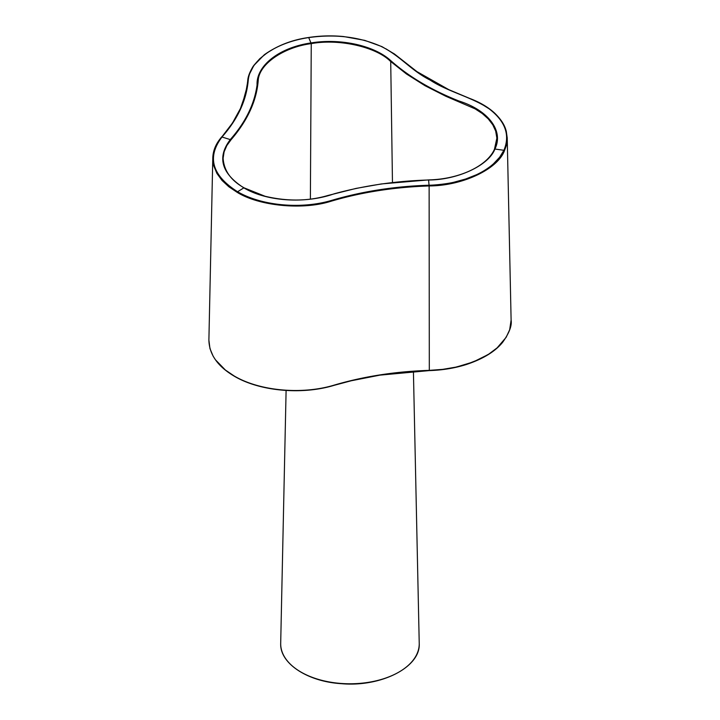 <?xml version="1.0" encoding="UTF-8"?>
<svg xmlns="http://www.w3.org/2000/svg" width="720" height="720" viewBox="0 0 720 720"><rect width="100%" height="100%" fill="white"/><g stroke="black" fill="none" stroke-linecap="round" stroke-linejoin="round"><path stroke-width="1.08" d="M494.55 149.121L496.377 143.523L496.872 138.114L495.666 131.031L492.786 124.812L488.259 118.908L482.274 113.535L475.101 108.855L445.743 96.219L425.034 85.716L406.431 73.962L390.276 61.164C375.804 46.773 338.697 38.529 311.256 43.632C284.445 47.043 259.947 63.387 258.291 79.515C256.914 100.161 247.815 120.258 231.003 139.815L226.818 145.575L224.109 151.857L223.128 158.202C223.884 170.559 230.877 180.441 244.098 187.848L265.068 196.254C287.325 201.519 308.259 201.267 327.852 195.498L356.067 188.406L381.375 183.942L428.616 179.901C459.099 179.271 487.107 166.14 494.46 149.238L496.872 138.141M494.919 149.031L494.424 149.382L494.919 149.031C488.79 165.42 457.659 179.955 428.625 179.991C395.811 180.972 364.347 185.571 334.224 193.788C305.892 203.895 266.931 201.681 243.846 187.866C221.229 173.286 216.792 157.077 230.553 139.248C245.601 122.157 254.439 104.058 257.076 84.942C256.113 65.808 279.126 47.493 311.121 42.912C340.587 38.088 374.409 45.576 390.699 60.579C408.789 76.626 431.496 90.09 458.802 100.953C487.962 110.07 504.072 130.554 494.919 149.031L503.91 150.291C510.309 135.018 505.296 121.131 488.88 108.648C472.311 97.326 447.102 91.368 430.155 80.109C410.616 70.29 400.374 55.728 380.682 46.197C358.893 36.756 334.908 33.894 308.709 37.593C275.436 42.489 250.02 60.354 248.256 80.217C246.51 100.17 237.843 118.989 222.255 136.674C206.757 156.834 211.752 175.122 237.258 191.538C261.162 205.686 300.654 209.502 331.272 200.493C362.061 191.376 394.677 186.291 429.102 185.22C434.844 185.184 447.48 183.843 454.14 182.169L465.696 178.992L476.325 174.789C482.976 171.693 488.691 168.03 493.479 163.8L499.626 157.275L503.91 150.291L504.423 150.786C497.457 169.398 462.105 185.904 429.129 185.94C393.264 187.173 359.802 192.501 328.752 201.933C300.132 210.204 258.066 205.542 236.889 192.168L228.825 186.75L222.039 180.459L216.927 173.457L213.786 165.969L212.787 158.292L213.912 150.723L217.008 143.532L221.787 136.953L231.003 139.815M428.598 180.126L429.129 185.94L429.309 370.512C395.793 371.547 364.05 376.461 334.071 385.245C301.887 395.055 259.767 391.158 234.495 376.164L234.243 376.182C217.701 366.426 209.259 354.411 208.89 340.137L209.952 348.552L213.102 356.121L215.442 359.784L225.351 369.999L234.135 375.939C259.56 391.023 301.932 394.947 334.305 385.074C364.212 376.308 395.892 371.412 429.336 370.368L442.656 369.369L455.688 367.155L467.874 363.816L479.079 359.388L488.889 354.033L497.16 347.823L506.133 337.347L509.67 329.769L511.11 320.049L507.222 137.889L506.268 145.728L504.423 150.786M222.048 136.656L232.443 123.075L240.435 108.522L245.601 93.564L248.823 75.366L254.025 65.16L259.821 58.671L267.354 52.704L273.978 48.735M385.776 48.735L393.795 53.667L416.961 71.784L436.698 83.745M480.78 103.581L489.834 109.269L495.288 113.832L499.824 118.791L503.334 124.038L505.728 129.474L507.222 137.889L506.286 131.274C505.161 127.17 503.253 121.545 494.73 113.175C488.214 107.163 479.826 102.231 469.566 98.37L448.839 89.667L416.952 71.622L394.407 53.955L381.951 46.629L364.734 40.365L343.71 36.558C331.902 35.415 320.211 35.721 308.628 37.494C292.077 39.807 277.299 45.558 264.312 54.738L253.377 65.979C249.741 71.856 247.851 76.869 247.689 81.018L246.843 87.579L242.604 103.185C238.158 115.956 227.7 130.572 221.859 136.755C216.045 143.352 213.012 150.435 212.787 157.986L208.89 340.137M487.701 354.771L473.319 361.926L455.499 367.317L442.548 369.513L429.552 370.503M310.383 199.089L311.256 43.632L308.709 37.593M398.763 672.174A68.76 39.699 180 0 1 301.158 672.174M286.101 390.474L280.692 643.284A69.273 39.996 0 0 0 337.509 683.127A69.273 39.996 0 0 0 415.062 657.459A69.273 39.996 0 0 0 419.229 643.284L413.415 371.385M392.463 182.511L390.699 60.579M243.846 187.866L236.889 192.168M221.787 136.953L222.255 136.674M429.102 185.22L429.129 185.94M234.135 375.939L234.243 376.182C259.632 391.275 302.049 395.145 334.215 385.308L351.27 380.763L379.917 375.138L429.318 370.593M419.229 643.284L419.238 643.788C420.39 667.323 381.024 687.258 341.352 683.685C307.719 681.651 280.026 663.624 280.692 643.788L280.692 643.284M497.34 159.993L497.367 161.037M511.11 320.049C512.055 325.656 509.22 333.09 502.605 342.36C495.126 351.54 483.129 358.893 466.632 364.428C455.004 368.127 442.566 370.179 429.318 370.602"/></g></svg>
